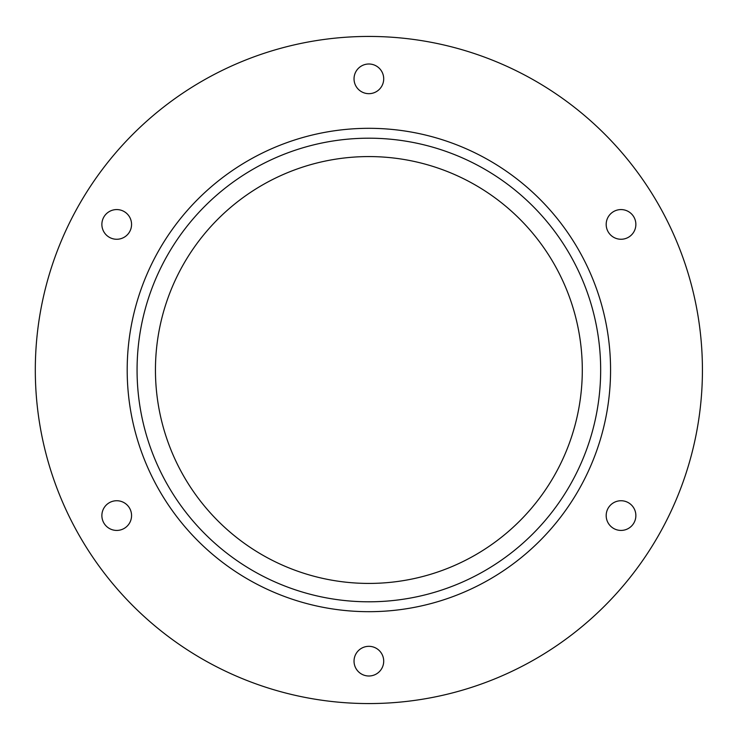 <?xml version="1.0" encoding="UTF-8"?>
<svg xmlns="http://www.w3.org/2000/svg" width="740" height="740" viewBox="0 0 740 740"><rect width="100%" height="100%" fill="white"/><g stroke="black" fill="none" stroke-linecap="round" stroke-linejoin="round"><path stroke-width="1.11" d="M131.563 515.577A14.837 14.837 0 0 1 109.298 528.434A14.837 14.837 0 0 1 109.298 502.728A14.837 14.837 0 0 1 131.563 515.577M635.864 515.577A14.837 14.837 0 0 1 613.608 528.434A14.837 14.837 0 0 1 613.608 502.728A14.837 14.837 0 0 1 635.864 515.577M383.709 78.838A14.837 14.837 0 0 1 361.453 91.686A14.837 14.837 0 0 1 361.453 65.99A14.837 14.837 0 0 1 383.709 78.838M635.864 224.424A14.837 14.837 0 0 1 613.608 237.272A14.837 14.837 0 0 1 613.608 211.566A14.837 14.837 0 0 1 635.864 224.424M383.709 661.162A14.837 14.837 0 0 1 361.453 674.01A14.837 14.837 0 0 1 361.453 648.314A14.837 14.837 0 0 1 383.709 661.162M131.563 224.424A14.837 14.837 0 0 1 109.298 237.272A14.837 14.837 0 0 1 109.298 211.566A14.837 14.837 0 0 1 131.563 224.424M610.565 370A241.693 241.693 0 0 0 248.03 160.691A241.693 241.693 0 0 0 248.03 579.309A241.693 241.693 0 0 0 610.565 370M702.436 370A333.564 333.564 0 0 0 202.094 81.123A333.564 333.564 0 0 0 202.094 658.877A333.564 333.564 0 0 0 702.436 370M600.667 370A231.796 231.796 0 0 1 252.969 570.744A231.796 231.796 0 0 1 252.969 169.256A231.796 231.796 0 0 1 600.667 370M582.297 370A213.425 213.425 0 0 1 262.163 554.834A213.425 213.425 0 0 1 262.163 185.167A213.425 213.425 0 0 1 582.297 370"/></g></svg>
